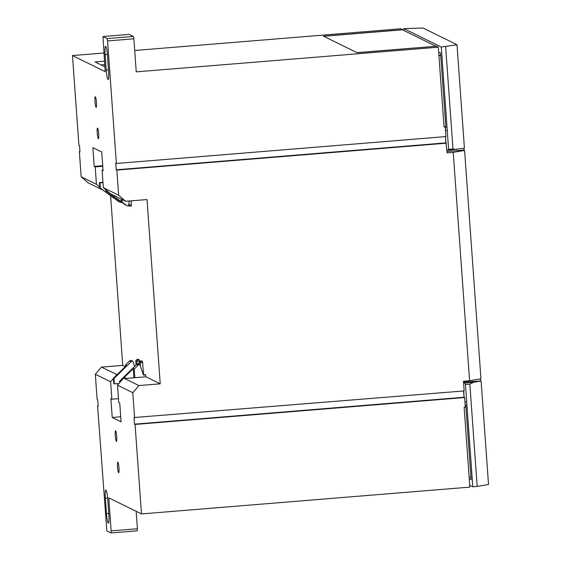 <?xml version="1.0" encoding="UTF-8"?>
<svg xmlns="http://www.w3.org/2000/svg" width="561" height="561" viewBox="0 0 561 561"><rect width="100%" height="100%" fill="white"/><g stroke="black" fill="none" stroke-linecap="round" stroke-linejoin="round"><path stroke-width="0.84" d="M135.075 424.446L141.491 513.925L469.852 487.116L464.136 407.335L465.321 407.237L464.627 397.539L135.075 424.446L134.479 424.158L134.002 417.545L464.157 390.926L463.463 381.228L469.592 380.73L453.225 152.375L464.578 150.425L463.989 150.131L463.856 148.321M464.578 150.425L480.952 378.78L469.592 380.73M480.518 380.723L480.384 378.878M102.775 190.018L88.21 182.858L81.163 176.778L96.45 184.296L99.725 187.122M117.165 374.615L101.415 367.132L95.321 374.278L97.123 399.404L97.712 399.698L98.189 406.311L97.593 406.017L98.168 405.968M125.264 366.628L122.754 365.386L101.415 367.132M113.441 378.479L110.608 381.796L95.321 374.278M114.493 377.251L116.709 374.65M106.464 513.708A8.864 1.143 -94.7 0 0 108.371 523.133A8.864 1.143 -94.7 0 0 108.841 514.879L107.733 499.451A8.864 1.143 -94.7 0 0 105.826 490.034A8.864 1.143 -94.7 0 0 105.356 498.28L106.464 513.708L108.743 513.525M104.444 61.17L94.998 61.941L103.862 66.303L104.802 66.226M438.316 47.187L136.239 71.85L133.869 38.793L107.586 40.939L116.365 163.475L445.925 136.568L445.231 126.87L444.039 126.968L438.316 47.187L436.388 46.233L357.098 52.713L323.487 36.177L402.77 29.705L400.842 28.758L134.703 50.483M103.855 53L72.474 55.567L78.891 145.047L79.48 145.334L79.957 151.947L79.36 151.652L81.163 176.778M107.586 40.939L107.13 38.59L102.965 36.542L105.195 71.654L72.474 55.567M141.491 513.925L108.771 497.831L111.134 530.895L111.001 532.95L106.835 530.902L97.593 406.017M446.998 151.519L463.989 150.131M443.989 126.26L445.231 126.87M445.35 136.618L447.089 152.88L453.225 152.375M464.627 397.539L464.031 397.244L463.582 390.975M115.278 435.764A5.315 0.687 -94.7 0 0 116.429 441.416A5.315 0.687 -94.7 0 0 116.674 436.058A5.315 0.687 -94.7 0 0 115.559 430.813A5.315 0.687 -94.7 0 0 115.278 435.764M117.522 467.061A5.315 0.687 -94.7 0 0 118.673 472.713A5.315 0.687 -94.7 0 0 118.918 467.355A5.315 0.687 -94.7 0 0 117.803 462.11A5.315 0.687 -94.7 0 0 117.522 467.061M110.608 381.796L111.856 399.208L110.875 398.724L112.221 417.461L121.085 421.816L119.738 403.086L118.757 402.602L117.508 385.19L132.796 392.714L134.598 417.833M116.365 163.475L115.769 163.181L116.246 169.794L116.842 170.088L118.644 195.214L103.35 187.69L102.102 170.285L103.084 170.761L101.744 152.031L92.881 147.669L94.22 166.407L95.202 166.89L96.45 184.296M95.012 101.73A5.315 0.687 -94.7 0 0 96.155 107.382A5.315 0.687 -94.7 0 0 96.408 102.025A5.315 0.687 -94.7 0 0 95.293 96.78A5.315 0.687 -94.7 0 0 95.012 101.73M97.256 133.027A5.315 0.687 -94.7 0 0 98.399 138.679A5.315 0.687 -94.7 0 0 98.652 133.322A5.315 0.687 -94.7 0 0 97.537 128.076A5.315 0.687 -94.7 0 0 97.256 133.027M106.225 70.041A8.864 1.143 -94.7 0 0 108.14 79.459A8.864 1.143 -94.7 0 0 108.603 71.212L107.502 55.784A8.864 1.143 -94.7 0 0 105.587 46.36A8.864 1.143 -94.7 0 0 105.117 54.613L106.225 70.041L108.511 69.852M103.35 187.69L110.398 193.769L125.685 201.287L147.024 199.548L160.229 383.822L145.944 376.796L126.232 378.402L125.229 377.911L123.609 378.044L117.508 385.19M118.644 195.214L125.685 201.287M110.587 195.635L122.754 365.386M160.229 383.822L138.897 385.561L123.609 378.044M138.897 385.561L132.796 392.714M116.842 170.088L446.395 143.181M79.36 151.652L79.935 151.61M438.905 55.343L440.708 55.195M466.703 401.921L464.957 402.069M470.938 476.948L469.136 477.095M447.243 130.369L445.49 130.517M438.926 55.679L440.729 55.532M134.479 424.158L464.031 397.244M116.246 169.794L445.799 142.887M111.001 532.95L137.284 530.804L137.417 528.75L111.134 530.895M137.417 528.75L136.169 511.309M133.869 38.793L133.413 36.444L129.247 34.396L102.965 36.542M133.413 36.444L107.13 38.59M120.72 416.767L112.221 417.461M118.476 398.668L111.856 399.208M102.761 166.273L95.202 166.89M102.726 165.712L94.22 166.407M103.049 170.207L102.102 170.285M113.673 197.858L118.154 201.294A2.216 2.188 116.2 0 0 118.462 201.483L119.977 202.226A2.216 2.188 116.2 0 0 120.72 202.437L121.449 202.065M128.735 204.302L128.792 205.053L130.019 206.182L131.344 206.076L131.134 200.845M129.367 200.985L128.441 205.852L127.768 205.908A2.216 2.188 116.2 0 1 126.723 205.508L122.256 202.297L122.06 199.499M104.69 64.655L101.099 64.943M102.986 182.606L99.963 182.851L100.342 188.145L119.668 202.044A2.216 2.188 116.2 0 0 119.977 202.226M130.019 206.182L128.483 205.635M127.031 205.698L125.51 204.947A2.216 2.188 -63.8 0 1 125.201 204.765L105.875 190.866L105.798 189.8M122.256 202.297L105.875 190.866M100.342 188.145L113.694 198.089M99.774 187.865L99.395 182.577L102.965 182.283M121.106 199.036L121.309 201.834M106.38 190.305L106.443 191.14M99.963 182.851L99.395 182.577M134.829 377.7L134.212 369.061L138.167 365.162A2.216 2.188 -63.8 0 1 139.142 364.601L139.815 364.545L143.455 375.085L145.643 374.902L145.783 376.81M143.56 374.201L142.459 361.242L140.285 360.989L141.141 361.354L140.103 362.869L140.327 366.031M139.507 361.277L139.212 359.65L137.157 359.391L137.901 359.755L136.856 361.277L137.059 364.096M143.16 374.236L145.643 374.902M130.58 360.386L132.768 361.081L130.58 360.386A2.216 2.188 -63.8 0 0 129.598 360.947L125.643 364.846L125.741 366.158M139.815 364.545L138.301 363.801L137.627 363.858L139.142 364.601M119.626 382.707L119.528 381.291L136.646 364.419A2.216 2.188 -63.8 0 1 137.627 363.858M139.135 364.215L139.002 362.329L140.397 360.982L141.716 360.877M136.064 364.994L135.762 360.73L137.045 359.398L138.455 359.278M132.768 361.081L134.612 366.424M132.094 361.137A2.216 2.188 116.2 0 0 131.113 361.698L113.995 378.57L114.374 383.864L118.967 383.486M125.643 364.846L126.597 365.316L113.427 378.296L113.995 378.57M119.528 381.291L120.089 381.571L123.273 378.437M123.672 378.037L133.259 368.591L133.918 377.777M134.212 369.061L133.259 368.591M120.089 381.571L120.131 382.118M114.374 383.864L113.806 383.584L113.427 378.296M463.526 382.111L481.107 380.982L473.533 382.286L469.838 384.117L477.173 486.429L472.79 486.787L469.718 485.279M472.79 486.787L465.455 384.474L464.774 383.002L463.54 382.392M469.248 478.666L471.128 479.592L465.763 404.747L465.125 404.432M463.681 390.968L464.136 397.3M465.455 384.474L469.838 384.117M481.107 380.982L488.526 484.48L477.173 486.429M446.858 149.633L448.183 150.257L464.424 148.223L457.005 44.726L423.092 28.05L403.787 28.604L441.269 47.033L457.005 44.726M448.092 150.236L448.604 149.345L452.979 148.988L445.644 46.675M448.604 149.345L441.269 47.033M445.918 127.908L440.553 53.064L438.674 52.138M445.448 136.604L445.904 142.936M403.927 30.525L403.787 28.604M456.85 149.521L452.979 148.988M435.799 46.198L402.482 29.817L323.634 36.255L356.95 52.636L435.806 46.283M107.389 54.424L105.117 54.613M107.628 498.098L105.356 498.28M128.609 204.968L131.421 204.842M126.723 205.508L125.201 204.765M119.668 202.044L118.154 201.294M141.141 361.354L142.459 361.242M137.901 359.755L139.212 359.65M139.002 362.329L140.103 362.869L142.732 362.651M135.762 360.73L136.856 361.277L139.486 361.06M129.598 360.947L131.113 361.698M136.646 364.419L138.167 365.162M464.774 383.002L473.533 382.286M129.935 206.196L131.344 206.076"/></g></svg>
